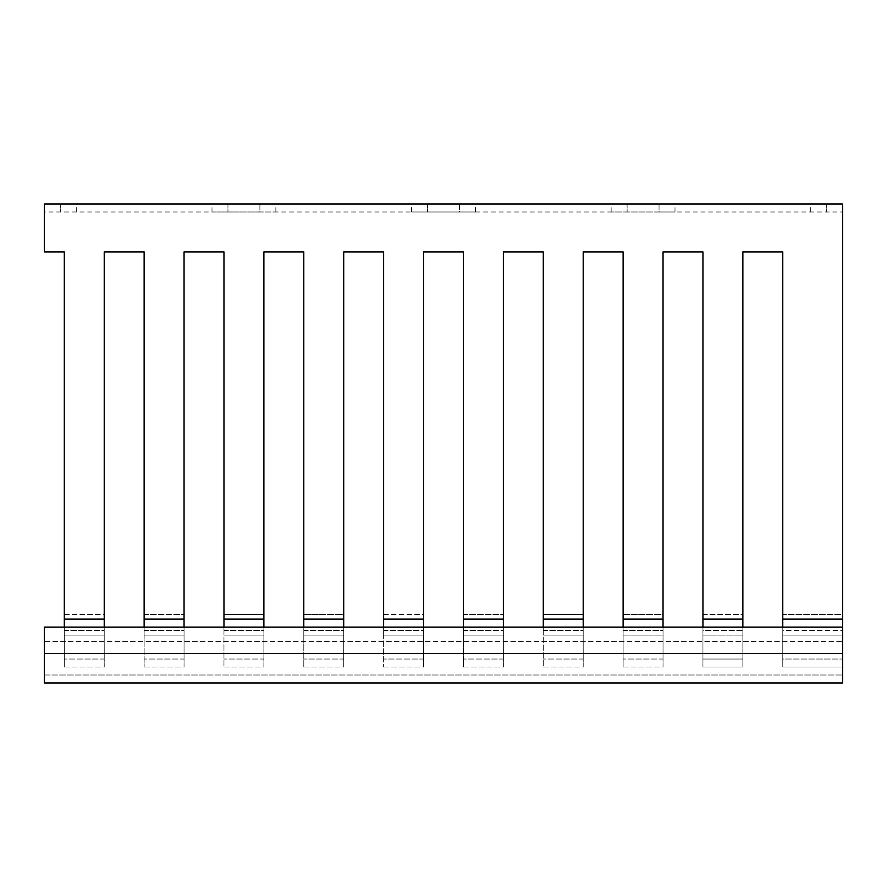 <?xml version="1.0" encoding="UTF-8"?>
<svg xmlns="http://www.w3.org/2000/svg" width="887" height="887" viewBox="0 0 887 887"><rect width="100%" height="100%" fill="white"/><g stroke="black" fill="none" stroke-linecap="round" stroke-linejoin="round"><path stroke-width="0.67" stroke-dasharray="4.43 3.33" d="M842.65 627.109L842.65 682.99L44.35 682.99L44.35 627.109L842.65 627.109L842.65 641.567L842.65 204.01L826.684 204.01L842.65 204.01L842.65 211.993L842.65 204.01L44.35 204.01L60.316 204.01L44.35 204.01L44.35 251.908L64.307 251.908L64.307 619.126L104.222 619.126L104.222 251.908L144.137 251.908L144.137 635.092L184.052 635.092L184.052 251.908L223.967 251.908L223.967 635.092L263.882 635.092L263.882 251.908L303.797 251.908L303.797 635.092L343.712 635.092L343.712 251.908L383.627 251.908L383.627 635.092L423.542 635.092L423.542 251.908L463.457 251.908L463.457 635.092L503.372 635.092L503.372 251.908L543.287 251.908L543.287 635.092L583.202 635.092L583.202 251.908L623.117 251.908L623.117 635.092L663.032 635.092L663.032 251.908L702.947 251.908L702.947 635.092L742.862 635.092L742.862 251.908L782.777 251.908L782.777 635.092L842.65 635.092L842.65 659.041L842.65 635.092L782.777 635.092L782.777 659.041L842.65 659.041L842.65 667.024L842.65 659.041L782.777 659.041L782.777 667.024L842.65 667.024L842.65 630.524L842.65 667.024L782.777 667.024L782.777 630.524L842.65 630.524L842.65 614.558L842.65 630.524L782.777 630.524L782.777 614.558L842.65 614.558L842.65 211.993L842.65 614.558L782.777 614.558L782.777 667.024L842.65 667.024L782.777 667.024L782.777 659.041L842.65 659.041L782.777 659.041L782.777 627.109M44.35 627.109L44.35 641.567L842.65 641.567L842.65 653.542L842.65 641.567L44.35 641.567L44.35 627.109M44.35 653.542L842.65 653.542L842.65 675.007L842.65 653.542L44.35 653.542L44.35 641.567L44.35 653.542L842.65 653.542L44.35 653.542L44.35 675.007L842.65 675.007L44.35 675.007L44.35 653.542M44.35 211.993L44.35 251.908L64.307 251.908L44.35 251.908L44.35 211.993L842.65 211.993L44.35 211.993M782.777 619.126L842.65 619.126M702.947 619.126L742.862 619.126M623.117 619.126L663.032 619.126M543.287 619.126L583.202 619.126M463.457 619.126L503.372 619.126M383.627 619.126L423.542 619.126M303.797 619.126L343.712 619.126M223.967 619.126L263.882 619.126M144.137 619.126L184.052 619.126M64.307 619.126L64.307 667.024L64.307 614.558L104.222 614.558L104.222 251.908L144.137 251.908L144.137 667.024L144.137 614.558L184.052 614.558L184.052 251.908L223.967 251.908L223.967 667.024L223.967 614.558L263.882 614.558L263.882 251.908L303.797 251.908L303.797 667.024L303.797 614.558L343.712 614.558L343.712 251.908L383.627 251.908L383.627 667.024L383.627 614.558L423.542 614.558L423.542 251.908L463.457 251.908L463.457 667.024L463.457 614.558L503.372 614.558L503.372 251.908L543.287 251.908L543.287 667.024L543.287 614.558L583.202 614.558L583.202 251.908L623.117 251.908L623.117 667.024L623.117 614.558L663.032 614.558L663.032 251.908L702.947 251.908L702.947 667.024L702.947 635.092L702.947 659.041L742.862 659.041L742.862 635.092L742.862 667.024L742.862 659.041L702.947 659.041L742.862 659.041L702.947 659.041L702.947 667.024L742.862 667.024L742.862 630.524L742.862 667.024L702.947 667.024L702.947 630.524L742.862 630.524L742.862 614.558L742.862 630.524L702.947 630.524L702.947 614.558L742.862 614.558L742.862 251.908L782.777 251.908L782.777 614.558M663.032 659.041L663.032 635.092L663.032 667.024L663.032 659.041L623.117 659.041L663.032 659.041M583.202 659.041L583.202 635.092L583.202 667.024L583.202 659.041L543.287 659.041L583.202 659.041M503.372 659.041L503.372 635.092L503.372 667.024L503.372 659.041L463.457 659.041L503.372 659.041M423.542 659.041L423.542 635.092L423.542 667.024L423.542 659.041L383.627 659.041L423.542 659.041M343.712 659.041L343.712 635.092L343.712 667.024L343.712 659.041L303.797 659.041L343.712 659.041M263.882 659.041L263.882 635.092L263.882 667.024L263.882 659.041L223.967 659.041L263.882 659.041M184.052 659.041L184.052 635.092L184.052 667.024L184.052 659.041L144.137 659.041L184.052 659.041M623.117 667.024L663.032 667.024L663.032 630.524L663.032 667.024L623.117 667.024M543.287 667.024L583.202 667.024L583.202 630.524L583.202 667.024L543.287 667.024M463.457 667.024L503.372 667.024L503.372 630.524L503.372 667.024L463.457 667.024M383.627 667.024L423.542 667.024L423.542 630.524L423.542 667.024L383.627 667.024M303.797 667.024L343.712 667.024L343.712 630.524L343.712 667.024L303.797 667.024M223.967 667.024L263.882 667.024L263.882 630.524L263.882 667.024L223.967 667.024M144.137 667.024L184.052 667.024L184.052 630.524L184.052 667.024L144.137 667.024M623.117 630.524L663.032 630.524L663.032 614.558L663.032 630.524L623.117 630.524M543.287 630.524L583.202 630.524L583.202 614.558L583.202 630.524L543.287 630.524M463.457 630.524L503.372 630.524L503.372 614.558L503.372 630.524L463.457 630.524M383.627 630.524L423.542 630.524L423.542 614.558L423.542 630.524L383.627 630.524M303.797 630.524L343.712 630.524L343.712 614.558L343.712 630.524L303.797 630.524M223.967 630.524L263.882 630.524L263.882 614.558L263.882 630.524L223.967 630.524M144.137 630.524L184.052 630.524L184.052 614.558L184.052 630.524L144.137 630.524M702.947 614.558L742.862 614.558M623.117 614.558L663.032 614.558M543.287 614.558L583.202 614.558M463.457 614.558L503.372 614.558M383.627 614.558L423.542 614.558M303.797 614.558L343.712 614.558M223.967 614.558L263.882 614.558M144.137 614.558L184.052 614.558M702.947 667.024L742.862 667.024L702.947 667.024M702.947 627.109L702.947 635.092L742.862 635.092L742.862 627.109M623.117 627.109L623.117 635.092L663.032 635.092L663.032 627.109M543.287 627.109L543.287 635.092L583.202 635.092L583.202 627.109M463.457 627.109L463.457 635.092L503.372 635.092L503.372 627.109M383.627 627.109L383.627 635.092L423.542 635.092L423.542 627.109M303.797 627.109L303.797 635.092L343.712 635.092L343.712 627.109M223.967 627.109L223.967 635.092L263.882 635.092L263.882 627.109M144.137 627.109L144.137 635.092L184.052 635.092L184.052 627.109M64.307 251.908L64.307 667.024L64.307 635.092L104.222 635.092L104.222 619.126M104.222 659.041L104.222 635.092L104.222 667.024L104.222 659.041L64.307 659.041L104.222 659.041M64.307 667.024L104.222 667.024L104.222 630.524L104.222 667.024L64.307 667.024M64.307 630.524L104.222 630.524L104.222 614.558L104.222 630.524L64.307 630.524M659.041 211.993L611.143 211.993L675.007 211.993L659.041 211.993L659.041 204.01L627.109 204.01L675.007 204.01L659.041 204.01L659.041 211.993M459.466 211.993L411.568 211.993L475.432 211.993L459.466 211.993L459.466 204.01L427.534 204.01L475.432 204.01L459.466 204.01L459.466 211.993M259.891 211.993L211.993 211.993L275.857 211.993L259.891 211.993L259.891 204.01L227.959 204.01L275.857 204.01L259.891 204.01L259.891 211.993M64.307 614.558L104.222 614.558M64.307 627.109L64.307 635.092L104.222 635.092L104.222 627.109M60.316 204.01L76.282 204.01L60.316 204.01L60.316 211.993L60.316 204.01M826.684 204.01L810.718 204.01L826.684 204.01L826.684 211.993L826.684 204.01M627.109 204.01L611.143 204.01L627.109 204.01L627.109 211.993L627.109 204.01M427.534 204.01L411.568 204.01L427.534 204.01L427.534 211.993L427.534 204.01M227.959 204.01L211.993 204.01L227.959 204.01L227.959 211.993L227.959 204.01M810.718 211.993L810.718 204.01M76.282 211.993L76.282 204.01M211.993 211.993L211.993 204.01M275.857 211.993L275.857 204.01M411.568 211.993L411.568 204.01M475.432 211.993L475.432 204.01M611.143 211.993L611.143 204.01M675.007 211.993L675.007 204.01"/><path stroke-width="1.33" d="M44.35 682.99L842.65 682.99L842.65 627.109L44.35 627.109L44.35 682.99M782.777 627.109L782.777 619.126L842.65 619.126L842.65 627.109M702.947 627.109L702.947 619.126L742.862 619.126L742.862 627.109M623.117 627.109L623.117 619.126L663.032 619.126L663.032 627.109M543.287 627.109L543.287 619.126L583.202 619.126L583.202 627.109M463.457 627.109L463.457 619.126L503.372 619.126L503.372 627.109M383.627 627.109L383.627 619.126L423.542 619.126L423.542 627.109M303.797 627.109L303.797 619.126L343.712 619.126L343.712 627.109M223.967 627.109L223.967 619.126L263.882 619.126L263.882 627.109M144.137 627.109L144.137 619.126L184.052 619.126L184.052 627.109M782.777 614.558L782.777 251.908L742.862 251.908L742.862 614.558M64.307 614.558L64.307 251.908L44.35 251.908L44.35 204.01L842.65 204.01L842.65 619.126M144.137 614.558L144.137 251.908L104.222 251.908L104.222 614.558M223.967 614.558L223.967 251.908L184.052 251.908L184.052 614.558M303.797 614.558L303.797 251.908L263.882 251.908L263.882 614.558M383.627 614.558L383.627 251.908L343.712 251.908L343.712 614.558M463.457 614.558L463.457 251.908L423.542 251.908L423.542 614.558M543.287 614.558L543.287 251.908L503.372 251.908L503.372 614.558M623.117 614.558L623.117 251.908L583.202 251.908L583.202 614.558M702.947 614.558L702.947 251.908L663.032 251.908L663.032 614.558M64.307 627.109L64.307 619.126L104.222 619.126L104.222 627.109M782.777 619.126L782.777 251.908L742.862 251.908L742.862 619.126M64.307 619.126L64.307 251.908M144.137 619.126L144.137 251.908L104.222 251.908L104.222 619.126M223.967 619.126L223.967 251.908L184.052 251.908L184.052 619.126M303.797 619.126L303.797 251.908L263.882 251.908L263.882 619.126M383.627 619.126L383.627 251.908L343.712 251.908L343.712 619.126M463.457 619.126L463.457 251.908L423.542 251.908L423.542 619.126M543.287 619.126L543.287 251.908L503.372 251.908L503.372 619.126M623.117 619.126L623.117 251.908L583.202 251.908L583.202 619.126M702.947 619.126L702.947 251.908L663.032 251.908L663.032 619.126"/></g></svg>
